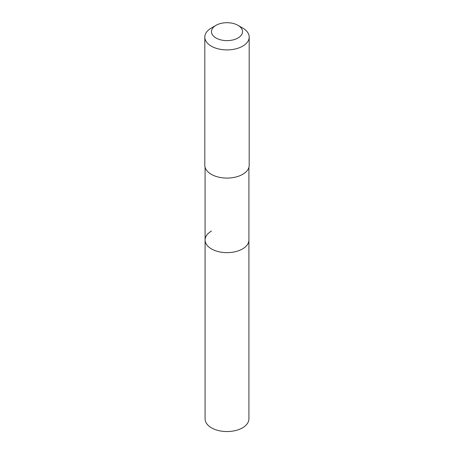 <?xml version="1.0" encoding="UTF-8"?>
<svg xmlns="http://www.w3.org/2000/svg" width="454" height="454" viewBox="0 0 454 454"><rect width="100%" height="100%" fill="white"/><g stroke="black" fill="none" stroke-linecap="round" stroke-linejoin="round"><path stroke-width="0.68" d="M205.089 167.288L205.089 418.894A21.911 12.65 0 0 0 218.618 430.579A21.911 12.65 0 0 0 242.493 427.838A21.911 12.65 0 0 0 248.911 418.894L248.911 240.001A21.911 12.65 180 0 1 242.493 248.945A21.911 12.65 180 0 1 218.618 251.686A21.911 12.65 180 0 1 205.089 240.001A21.911 12.65 180 0 1 211.507 231.052M205.089 240.001A21.911 12.65 0 0 0 218.618 251.686A21.911 12.65 0 0 0 242.493 248.945A21.911 12.65 0 0 0 248.911 240.001L248.911 167.288M204.811 37.103L204.811 165.273A22.189 12.808 0 0 0 218.51 177.105A22.189 12.808 0 0 0 242.691 174.33A22.189 12.808 0 0 0 249.189 165.273L249.189 37.103A22.189 12.808 180 0 1 242.691 46.16A22.189 12.808 180 0 1 218.51 48.936A22.189 12.808 180 0 1 204.811 37.103A22.189 12.808 180 0 1 211.309 28.046L216.019 25.328A15.532 8.966 180 0 1 237.981 25.328A15.532 8.966 180 0 1 237.981 38.005A15.532 8.966 180 0 1 216.019 38.005A15.532 8.966 180 0 1 216.019 25.328L211.309 28.046M237.981 25.328L242.691 28.046A22.189 12.808 180 0 1 249.189 37.103"/></g></svg>
